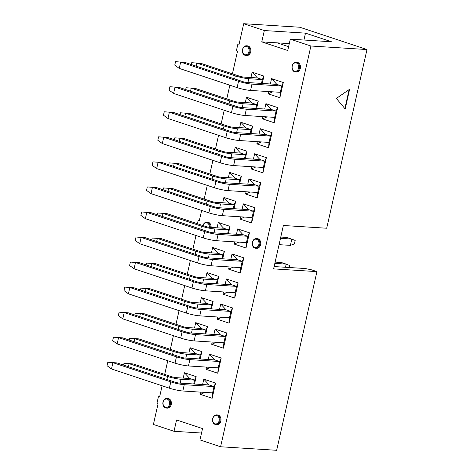 <?xml version="1.0" encoding="UTF-8"?>
<svg xmlns="http://www.w3.org/2000/svg" width="474" height="474" viewBox="0 0 474 474"><rect width="100%" height="100%" fill="white"/><g stroke="black" fill="none" stroke-linecap="round" stroke-linejoin="round"><path stroke-width="0.71" d="M274.12 266.554L305.28 268.521L311.584 269.842L316.928 271.62L276.662 450.3L220.588 446.763L199.975 439.919L202.528 428.579L176.571 419.958L174.017 431.299L153.404 424.455L158.049 403.848L157.285 403.593A0.51 0.397 93.6 0 1 157.013 402.971L158.346 397.058A0.51 0.397 93.6 0 1 158.837 396.691L159.602 396.945L162.12 385.777M201.521 433.035L174.017 431.299M216.642 414.898C214.485 414.88 213.087 416.433 212.435 419.537C212.601 422.293 213.525 423.916 215.22 424.402L216.926 424.615A4.841 3.774 -86.4 0 0 220.991 420.023A4.841 3.774 -86.4 0 0 217.53 414.957L216.642 414.898A4.841 3.774 93.6 0 1 220.102 419.964A4.841 3.774 93.6 0 1 216.031 424.562A4.841 3.774 93.6 0 1 215.279 424.414M167.02 398.421C164.863 398.409 163.459 399.955 162.807 403.066C162.973 405.821 163.903 407.439 165.598 407.924L167.298 408.138A4.841 3.774 -86.4 0 0 171.369 403.546A4.841 3.774 -86.4 0 0 167.909 398.48L167.02 398.421A4.841 3.774 93.6 0 1 170.474 403.493A4.841 3.774 93.6 0 1 166.41 408.084A4.841 3.774 93.6 0 1 165.657 407.936M208.91 316.436L209.704 316.49M221.945 317.26L217.323 319.233L229.078 323.138L229.511 317.74L230.933 311.43L226.051 309.806L220.748 304.047L232.503 307.952L229.078 323.138M205.035 333.886L205.9 330.034L207.464 326.556L195.709 322.658L201.012 328.417L205.9 330.034L192.326 329.181A9.782 1.232 -167.3 0 1 178.882 326.361L140.399 313.587L139.717 316.614M205.805 333.933L207.464 326.556M195.709 322.658L194.506 328.002M203.263 341.487L204.045 341.742M212.18 342.05L211.677 344.278L223.438 348.183L223.87 342.785L225.292 336.475L220.404 334.851L215.101 329.092L213.898 334.443M211.677 344.278L216.298 342.311M220.404 334.851L190.649 332.973A3.259 0.409 12.7 0 1 186.163 332.037L128.294 312.822L124.218 312.562L182.087 331.776A9.782 1.232 -167.3 0 0 195.531 334.597L225.292 336.475L226.856 332.997L215.101 329.092M223.438 348.183L226.856 332.997M199.388 358.931L200.253 355.085L201.823 351.607L190.062 347.703L195.365 353.462L200.253 355.085L186.679 354.226A9.782 1.232 -167.3 0 1 173.235 351.406L134.758 338.632L134.077 341.659M200.158 358.978L201.823 351.607M190.062 347.703L188.859 353.053M197.617 366.532L198.399 366.793M206.54 367.095L206.036 369.329L217.791 373.228L218.224 367.836L219.646 361.52L214.758 359.902L209.455 354.143L208.252 359.488M206.036 369.329L210.652 367.356M214.758 359.902L185.002 358.024A3.259 0.409 12.7 0 1 180.517 357.082L122.648 337.867L118.571 337.612L176.441 356.827A9.782 1.232 -167.3 0 0 189.884 359.642L219.646 361.52L221.216 358.042L209.455 354.143M217.791 373.228L221.216 358.042M193.742 383.976L194.607 380.13L196.177 376.652L184.422 372.748L189.724 378.507L194.607 380.13L181.038 379.277A9.782 1.232 -167.3 0 1 167.589 376.457L129.112 363.682L128.43 366.71M194.518 384.023L196.177 376.652M184.422 372.748L183.213 378.098M191.976 391.577L192.752 391.838M200.893 392.14L200.389 394.374L212.145 398.279L212.577 392.881L213.999 386.571L209.117 384.947L203.814 379.188L202.605 384.538M200.389 394.374L205.011 392.401M209.117 384.947L179.356 383.069A3.259 0.409 12.7 0 1 174.876 382.127L117.007 362.918L112.925 362.657L170.794 381.872A9.782 1.232 -167.3 0 0 184.244 384.692L213.999 386.571L215.569 383.093L203.814 379.188M212.145 398.279L215.569 383.093M239.115 44.106L238.309 44.058L239.074 44.307L243.719 23.7L299.793 27.237L366.977 49.545L326.704 228.231L283.375 225.494L273.599 268.882L316.928 271.62M289.282 43.62L277.065 42.85L288.595 46.677M198.576 220.374A0.51 0.397 -86.4 0 0 198.493 220.357L199.335 220.623L201.634 210.444M204.199 199.062L207.274 185.399M209.84 174.017L212.921 160.348M215.486 148.966L218.567 135.303M221.133 123.921L224.208 110.252M226.773 98.876L229.854 85.207M232.42 73.826L237.515 51.21L236.751 50.961A0.51 0.397 -86.4 0 1 236.485 50.339L237.818 44.42A0.51 0.397 -86.4 0 1 238.226 44.041L239.121 44.1M164.685 374.395L167.766 360.726M170.326 349.344L173.407 335.681M175.972 324.299L179.054 310.63M181.619 299.254L184.7 285.585M187.266 274.203L190.341 260.54M192.906 249.158L195.987 235.489M243.719 23.7L264.332 30.543L305.493 33.144L331.45 41.759L290.289 39.164L310.903 46.008L366.977 49.545M310.903 46.008L220.588 446.763M336.362 98.42L349.622 89.254L345.179 108.979L336.362 98.42M277.065 42.85L261.772 41.884L287.73 50.505L290.289 39.164M261.772 41.884L264.332 30.543M198.493 220.357A0.51 0.397 -86.4 0 0 198.079 220.742L197.409 223.728M234.014 152.675L235.222 147.325L246.978 151.23L245.319 158.6M243.6 166.208L242.777 166.155M253.406 159.11L254.615 153.766L266.37 157.664L262.946 172.856L251.19 168.951L251.694 166.718M259.053 134.065L260.256 128.715L272.017 132.619L268.592 147.805L256.837 143.9L257.341 141.673M239.66 127.625L240.869 122.28L252.624 126.179L250.959 133.555M249.247 141.163L248.423 141.11M264.699 109.02L265.902 103.67L277.657 107.574L274.239 122.76L262.478 118.856L262.981 116.622M245.307 102.58L246.51 97.229L258.271 101.134L256.606 108.505M254.894 116.112L254.064 116.059M270.34 83.969L271.549 78.625L283.304 82.523L279.879 97.709L268.124 93.811L268.628 91.577M250.947 77.535L252.156 72.184L263.911 76.089L262.252 83.46M260.54 91.067L259.711 91.014M246.486 45.788C244.329 45.777 242.931 47.323 242.279 50.428C242.445 53.189 243.375 54.806 245.064 55.292L245.876 55.452A4.841 3.774 93.6 0 0 249.946 50.86A4.841 3.774 93.6 0 0 246.486 45.788L247.381 45.848A4.841 3.774 93.6 0 1 250.841 50.914A4.841 3.774 93.6 0 1 246.77 55.505L245.876 55.452A4.841 3.774 93.6 0 1 245.123 55.304M296.108 62.266C293.957 62.248 292.553 63.794 291.901 66.905C292.067 69.66 292.997 71.284 294.692 71.77L295.503 71.924A4.841 3.774 93.6 0 0 299.568 67.332A4.841 3.774 93.6 0 0 296.108 62.266L297.002 62.319A4.841 3.774 93.6 0 1 300.463 67.391A4.841 3.774 93.6 0 1 296.392 71.983L295.503 71.924A4.841 3.774 93.6 0 1 294.751 71.781M228.373 177.72L229.576 172.37L241.337 176.275L239.672 183.645M237.96 191.253L237.13 191.206M247.766 184.161L248.969 178.811L260.724 182.715L257.305 197.901L245.544 193.996L246.047 191.763M210.195 227.378A4.841 3.774 93.6 0 0 206.753 222.105L207.642 222.164A4.841 3.774 93.6 0 1 211.09 227.437M256.375 238.582C254.218 238.564 252.82 240.117 252.168 243.221C252.334 245.976 253.264 247.6 254.959 248.086L255.764 248.246A4.841 3.774 93.6 0 0 259.835 243.648A4.841 3.774 93.6 0 0 256.375 238.582L257.269 238.635A4.841 3.774 93.6 0 1 260.73 243.707A4.841 3.774 93.6 0 1 256.659 248.299L255.764 248.246A4.841 3.774 93.6 0 1 255.018 248.098M222.727 202.765L223.935 197.421L235.691 201.326L234.026 208.696M232.313 216.304L231.49 216.251M242.119 209.206L243.322 203.856L255.083 207.76L251.658 222.946L239.903 219.041L240.407 216.814M217.08 227.816L218.289 222.466L230.044 226.371L228.385 233.741M226.667 241.349L225.843 241.296M236.473 234.251L237.681 228.906L249.437 232.811L246.012 247.997L234.257 244.092L234.76 241.858M211.44 252.861L212.642 247.511L224.398 251.416L222.739 258.792M221.026 266.394L220.197 266.347M230.832 259.302L232.035 253.951L243.79 257.856L240.371 273.042L228.61 269.137L229.114 266.909M205.793 277.912L206.996 272.562L218.757 276.466L217.092 283.837M215.38 291.445L214.55 291.392M225.186 284.347L226.388 278.996L238.149 282.901L234.725 298.087L222.97 294.188L223.473 291.954M217.323 319.233L217.827 316.999M219.539 309.398L220.748 304.047M200.147 302.957L201.355 297.607L213.11 301.511L211.451 308.882M303.941 40.023L305.493 33.144M349.137 89.592L344.859 108.593M232.503 307.952L230.933 311.43L201.177 309.552A9.782 1.232 -167.3 0 1 187.728 306.731L129.858 287.517L128.436 293.827L186.306 313.041A9.782 1.232 12.7 0 0 199.755 315.862L229.511 317.74M213.11 301.511L211.54 304.989L206.658 303.366L201.355 297.607M210.675 308.835L211.54 304.989L197.972 304.13A9.782 1.232 -167.3 0 1 184.522 301.316L146.045 288.536L145.364 291.569M216.322 283.79L217.187 279.944L218.757 276.466M206.996 272.562L212.299 278.321L217.187 279.944L203.613 279.085A9.782 1.232 -167.3 0 1 190.169 276.265L151.692 263.491L151.01 266.518M226.388 278.996L231.691 284.756L201.936 282.883A3.259 0.409 12.7 0 1 197.451 281.941L139.581 262.726L135.505 262.472L134.083 268.782L191.952 287.996A9.782 1.232 12.7 0 0 205.396 290.811L235.157 292.689L234.725 298.087M238.149 282.901L236.579 286.379L231.691 284.756M235.157 292.689L236.579 286.379L206.824 284.501A9.782 1.232 -167.3 0 1 193.374 281.68L135.505 262.472L130.38 262.057L139.581 262.726M222.97 294.188L227.591 292.215M227.609 233.694L228.48 229.849L230.044 226.371M218.289 222.466L223.592 228.225L228.48 229.849L214.906 228.989A9.782 1.232 -167.3 0 1 201.456 226.169L162.979 213.395L162.298 216.428M237.681 228.906L242.984 234.666L213.223 232.787A3.259 0.409 12.7 0 1 208.744 231.845L150.874 212.63L146.798 212.376L145.37 218.686L203.239 237.901A9.782 1.232 12.7 0 0 216.689 240.721L246.444 242.599L246.012 247.997M249.437 232.811L247.866 236.289L242.984 234.666M246.444 242.599L247.866 236.289L218.111 234.411A9.782 1.232 -167.3 0 1 204.661 231.59L146.798 212.376L141.673 211.961L150.874 212.63M234.257 244.092L238.878 242.119M243.322 203.856L248.625 209.615L218.869 207.736A3.259 0.409 12.7 0 1 214.384 206.8L156.515 187.586L152.438 187.331L151.016 193.641L208.886 212.856A9.782 1.232 12.7 0 0 222.336 215.67L252.091 217.548L251.658 222.946M255.083 207.76L253.513 211.238L248.625 209.615M252.091 217.548L253.513 211.238L223.758 209.36A9.782 1.232 -167.3 0 1 210.308 206.54L152.438 187.331L147.313 186.916L156.515 187.586M239.903 219.041L244.525 217.074M233.255 208.649L234.12 204.804L235.691 201.326M223.935 197.421L229.238 203.18L234.12 204.804L220.546 203.944A9.782 1.232 -167.3 0 1 207.102 201.124L168.626 188.35L167.944 191.377M232.035 253.951L237.338 259.711L207.582 257.832A3.259 0.409 12.7 0 1 203.097 256.896L145.228 237.681L141.151 237.421L139.729 243.731L197.599 262.946A9.782 1.232 12.7 0 0 211.043 265.766L240.804 267.644L240.371 273.042M243.79 257.856L242.226 261.334L237.338 259.711M240.804 267.644L242.226 261.334L212.465 259.456A9.782 1.232 -167.3 0 1 199.021 256.635L141.151 237.421L136.026 237.012L145.228 237.681M228.61 269.137L233.232 267.164M221.968 258.739L222.833 254.894L224.398 251.416M212.642 247.511L217.945 253.27L222.833 254.894L209.259 254.04A9.782 1.232 -167.3 0 1 195.815 251.22L157.338 238.446L156.651 241.473M241.337 176.275L239.767 179.753L234.879 178.129L229.576 172.37M238.902 183.598L239.767 179.753L226.193 178.899A9.782 1.232 -167.3 0 1 212.749 176.079L174.272 163.305L173.585 166.333M260.724 182.715L259.159 186.193L254.271 184.57L248.969 178.811M257.738 192.503L259.159 186.193L229.398 184.315A9.782 1.232 -167.3 0 1 215.954 181.495L158.085 162.28L156.663 168.59L214.532 187.805A9.782 1.232 12.7 0 0 227.976 190.625L257.738 192.503L257.305 197.901M245.544 193.996L250.165 192.023M250.189 133.508L251.054 129.657L252.624 126.179M240.869 122.28L246.172 128.039L251.054 129.657L237.48 128.804A9.782 1.232 -167.3 0 1 224.036 125.983L185.559 113.209L184.878 116.237M260.256 128.715L265.558 134.474L235.803 132.596A3.259 0.409 12.7 0 1 231.318 131.659L173.454 112.445L169.372 112.184L167.95 118.5L225.82 137.709A9.782 1.232 12.7 0 0 239.269 140.529L269.025 142.407L268.592 147.805M272.017 132.619L270.447 136.097L265.558 134.474M269.025 142.407L270.447 136.097L240.691 134.219A9.782 1.232 -167.3 0 1 227.242 131.399L169.372 112.184L164.247 111.775L173.454 112.445M256.837 143.9L261.458 141.933M261.476 83.412L262.347 79.567L263.911 76.089M252.156 72.184L257.459 77.943L262.347 79.567L248.773 78.708A9.782 1.232 -167.3 0 1 235.323 75.887L196.846 63.113L196.165 66.141M271.549 78.625L276.852 84.384L247.09 82.506A3.259 0.409 12.7 0 1 242.611 81.564L184.742 62.349L180.665 62.094L179.243 68.404L237.107 87.619A9.782 1.232 12.7 0 0 250.556 90.439L280.312 92.312L279.879 97.709M283.304 82.523L281.734 86.001L276.852 84.384M280.312 92.312L281.734 86.001L251.978 84.123A9.782 1.232 -167.3 0 1 238.535 81.303L180.665 62.094L175.54 61.679L184.742 62.349M268.124 93.811L272.746 91.838M265.902 103.67L271.205 109.429L241.45 107.551A3.259 0.409 12.7 0 1 236.964 106.609L179.095 87.394L175.019 87.139L173.597 93.449L231.466 112.664A9.782 1.232 12.7 0 0 244.91 115.484L274.671 117.362L274.239 122.76M277.657 107.574L276.093 111.052L271.205 109.429M274.671 117.362L276.093 111.052L246.332 109.174A9.782 1.232 -167.3 0 1 232.888 106.354L175.019 87.139L169.893 86.724L179.095 87.394M262.478 118.856L267.099 116.882M255.836 108.457L256.701 104.612L258.271 101.134M246.51 97.229L251.812 102.988L256.701 104.612L243.126 103.753A9.782 1.232 -167.3 0 1 229.683 100.938L191.206 88.158L190.518 91.192M255.812 166.978L251.19 168.951M262.946 172.856L263.378 167.458L264.8 161.142L259.918 159.525L254.615 153.766M266.37 157.664L264.8 161.142L235.045 159.264A9.782 1.232 -167.3 0 1 221.595 156.45L163.731 137.235L162.304 143.545L220.173 162.76A9.782 1.232 12.7 0 0 233.623 165.58L263.378 167.458M246.978 151.23L245.413 154.708L240.525 153.084L235.222 147.325M244.543 158.553L245.413 154.708L231.839 153.849A9.782 1.232 -167.3 0 1 218.39 151.028L179.913 138.254L179.231 141.282M285.478 267.271L286.189 264.107L274.837 263.39M289.087 267.496L289.543 265.47L286.189 264.107L281.307 262.483L275.127 262.098M279.056 244.655L290.414 245.372L291.836 239.062L280.478 238.345M290.414 245.372L294.407 243.879L295.183 240.425L286.948 237.438L280.774 237.047M174.379 139.67L174.787 137.839L183.995 138.515L222.472 151.289A3.259 0.409 12.7 0 0 226.951 152.225L240.525 153.084M162.304 143.545L157.824 140.274L158.606 136.82L167.808 137.49L225.677 156.704A3.259 0.409 12.7 0 0 230.157 157.646L259.918 159.525M180.019 114.625L180.434 112.794L189.636 113.464L228.113 126.238A3.259 0.409 12.7 0 0 232.598 127.18L246.172 128.039M185.666 89.58L186.081 87.749L195.282 88.419L233.759 101.193A3.259 0.409 12.7 0 0 238.244 102.135L251.812 102.988M191.312 64.529L191.721 62.698L200.929 63.368L239.406 76.148A3.259 0.409 12.7 0 0 243.885 77.084L257.459 77.943M168.732 164.721L169.147 162.89L178.348 163.56L216.825 176.334A3.259 0.409 12.7 0 0 221.305 177.276L234.879 178.129M156.663 168.59L152.184 165.319L152.96 161.865L162.161 162.541L220.031 181.749A3.259 0.409 12.7 0 0 224.516 182.691L254.271 184.57M163.086 189.766L163.5 187.935L172.702 188.605L211.179 201.385A3.259 0.409 12.7 0 0 215.664 202.321L229.238 203.18M157.445 214.817L157.854 212.986L167.061 213.656L205.538 226.43A3.259 0.409 12.7 0 0 210.018 227.372L223.592 228.225M151.798 239.862L152.213 238.031L161.415 238.7L199.892 251.475A3.259 0.409 12.7 0 0 204.371 252.417L217.945 253.27M146.152 264.907L146.567 263.076L155.768 263.745L194.245 276.526A3.259 0.409 12.7 0 0 198.73 277.462L212.299 278.321M128.436 293.827L123.957 290.556L124.739 287.102L133.941 287.771L191.81 306.986A3.259 0.409 12.7 0 0 196.289 307.928L226.051 309.806M140.511 289.958L140.92 288.127L150.122 288.796L188.605 301.571A3.259 0.409 12.7 0 0 193.084 302.513L206.658 303.366M111.503 368.968L107.023 365.697L107.805 362.243L112.925 362.657L111.503 368.968L169.372 388.182A9.782 1.232 12.7 0 0 182.822 391.003L212.577 392.881M123.578 365.099L123.987 363.268L133.188 363.937L171.671 376.712A3.259 0.409 12.7 0 0 176.15 377.654L189.724 378.507M117.149 343.923L112.67 340.652L113.446 337.198L118.571 337.612L117.149 343.923L175.019 363.137A9.782 1.232 12.7 0 0 188.462 365.958L218.224 367.836M129.218 340.048L129.633 338.217L138.835 338.892L177.312 351.667A3.259 0.409 12.7 0 0 181.797 352.603L195.365 353.462M134.865 315.003L135.28 313.172L144.481 313.841L182.958 326.616A3.259 0.409 12.7 0 0 187.437 327.558L201.012 328.417M122.796 318.878L118.316 315.601L119.093 312.153L124.218 312.562L122.796 318.878L180.665 338.086A9.782 1.232 12.7 0 0 194.109 340.907L223.87 342.785M183.995 138.515L174.787 137.839M167.808 137.49L158.606 136.82M164.247 111.775L163.471 115.223L167.95 118.5M189.636 113.464L180.434 112.794M169.893 86.724L169.117 90.178L173.597 93.449M195.282 88.419L186.081 87.749M175.54 61.679L174.758 65.128L179.243 68.404M200.929 63.368L191.721 62.698M178.348 163.56L169.147 162.89M162.161 162.541L152.96 161.865M172.702 188.605L163.5 187.935M147.313 186.916L146.537 190.364L151.016 193.641M167.061 213.656L157.854 212.986M141.673 211.961L140.891 215.415L145.37 218.686M161.415 238.7L152.213 238.031M136.026 237.012L135.25 240.46L139.729 243.731M155.768 263.745L146.567 263.076M130.38 262.057L129.603 265.505L134.083 268.782M133.941 287.771L124.739 287.102M150.122 288.796L140.92 288.127M117.007 362.918L107.805 362.243M133.188 363.937L123.987 363.268M122.648 337.867L113.446 337.198M138.835 338.892L129.633 338.217M144.481 313.841L135.28 313.172M128.294 312.822L119.093 312.153M215.03 423.797A4.23 3.294 -86.4 0 0 219.16 418.572A4.23 3.294 -86.4 0 0 213.673 416.747A4.23 3.294 -86.4 0 0 215.03 423.797M165.408 407.32A4.23 3.294 -86.4 0 0 169.532 402.094A4.23 3.294 -86.4 0 0 164.045 400.269A4.23 3.294 -86.4 0 0 165.408 407.32M254.769 247.481A4.23 3.294 93.6 0 1 253.406 240.431A4.23 3.294 93.6 0 1 258.893 242.255A4.23 3.294 93.6 0 1 254.769 247.481M202.967 225.577A4.23 3.294 93.6 0 1 206.842 222.774A4.23 3.294 93.6 0 1 209.342 227.301M294.502 71.165A4.23 3.294 93.6 0 1 293.139 64.114A4.23 3.294 93.6 0 1 298.626 65.939A4.23 3.294 93.6 0 1 294.502 71.165M244.874 54.688A4.23 3.294 93.6 0 1 243.518 47.637A4.23 3.294 93.6 0 1 249.004 49.462A4.23 3.294 93.6 0 1 244.874 54.688M231.839 153.849L230.974 157.694M235.045 159.264L233.623 165.58M240.691 134.219L239.269 140.529M237.48 128.804L236.615 132.649M246.332 109.174L244.91 115.484M243.126 103.753L242.261 107.604M251.978 84.123L250.556 90.439M248.773 78.708L247.908 82.553M226.193 178.899L225.328 182.745M229.398 184.315L227.976 190.625M220.546 203.944L219.681 207.79M223.758 209.36L222.336 215.67M214.906 228.989L214.035 232.835M218.111 234.411L216.689 240.721M209.259 254.04L208.394 257.886M212.465 259.456L211.043 265.766M203.613 279.085L202.748 282.931M206.824 284.501L205.396 290.811M201.177 309.552L199.755 315.862M197.972 304.13L197.101 307.981M184.244 384.692L182.822 391.003M181.038 379.277L180.167 383.122M189.884 359.642L188.462 365.958M186.679 354.226L185.814 358.071M192.326 329.181L191.46 333.026M195.531 334.597L194.109 340.907M218.39 151.028L217.708 154.062M221.595 156.45L220.173 162.76M227.242 131.399L225.82 137.709M224.036 125.983L223.355 129.011M232.888 106.354L231.466 112.664M229.683 100.938L229.001 103.966M238.535 81.303L237.107 87.619M235.323 75.887L234.642 78.915M212.749 176.079L212.062 179.107M215.954 181.495L214.532 187.805M207.102 201.124L206.421 204.152M210.308 206.54L208.886 212.856M201.456 226.169L200.775 229.203M204.661 231.59L203.239 237.901M195.815 251.22L195.128 254.248M199.021 256.635L197.599 262.946M190.169 276.265L189.487 279.293M193.374 281.68L191.952 287.996M187.728 306.731L186.306 313.041M184.522 301.316L183.841 304.344M170.794 381.872L169.372 388.182M167.589 376.457L166.907 379.484M176.441 356.827L175.019 363.137M173.235 351.406L172.554 354.439M178.882 326.361L178.194 329.389M182.087 331.776L180.665 338.086M206.753 222.105L205.141 222.419L203.186 224.374L202.742 225.5"/></g></svg>
